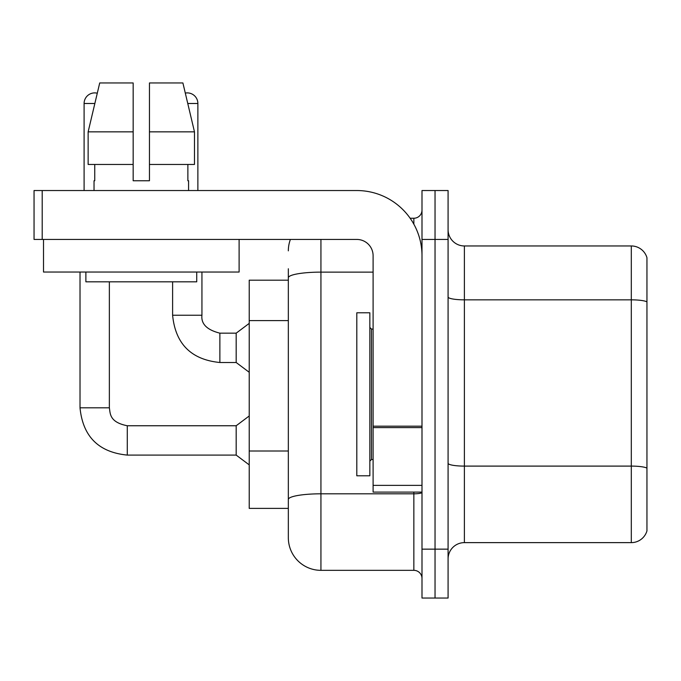 <?xml version="1.0" encoding="UTF-8"?>
<svg xmlns="http://www.w3.org/2000/svg" width="681" height="681" viewBox="0 0 681 681"><rect width="100%" height="100%" fill="white"/><g stroke="black" fill="none" stroke-linecap="round" stroke-linejoin="round"><path stroke-width="1.02" d="M288.335 280.189L249.22 280.189L249.22 508.392L288.335 508.392L288.335 537.735L288.335 268.774M448.081 558.931A16.301 16.301 0 0 1 464.382 542.629L631.304 542.629L631.304 245.96L464.382 245.96A16.301 16.301 0 0 1 448.081 229.659A16.301 16.301 0 0 0 464.382 245.96L464.382 542.629M435.04 549.15L435.04 598.046L448.081 598.046L448.081 549.15L435.04 549.15L435.04 598.046L421.999 598.046L421.999 549.15L435.04 549.15L435.04 239.44L435.04 549.15M421.999 549.15L421.999 190.535L435.04 190.535L435.04 239.44L435.04 190.535L448.081 190.535L448.081 549.15M646.95 257.69A16.301 16.301 0 0 0 631.304 245.96A16.301 16.301 0 0 1 646.95 257.69L646.95 530.891A16.301 16.301 0 0 1 631.304 542.629M646.95 259.001L646.95 301.879A16.301 2.835 180 0 0 631.304 299.836L464.382 299.836A16.301 2.835 0 0 1 448.081 297.01M646.95 529.588L646.95 468.366M646.95 302.1L646.95 468.136A16.301 2.835 180 0 0 631.304 466.102L464.382 466.102A16.301 2.835 0 0 1 448.081 463.276M320.938 239.44L320.938 570.337L413.852 570.337L413.852 492.099M410.149 218.243L413.852 218.243A8.146 8.146 0 0 0 421.999 210.097M288.335 519.807L288.335 505.132M421.999 578.484A8.146 8.146 0 0 0 413.852 570.337M288.335 250.846A32.603 32.603 0 0 1 290.404 239.44M320.938 570.337A32.603 32.603 0 0 1 288.335 537.735M356.801 394.29L356.801 475.798L369.843 475.798L369.843 312.792L356.801 312.792L356.801 394.29M421.999 492.099L373.103 492.099L373.103 426.178L421.999 426.178M421.999 255.741A65.206 65.206 0 0 0 356.801 190.535L42.196 190.535L42.196 239.44L356.801 239.44A16.301 16.301 0 0 1 373.103 255.741L373.103 426.178M42.196 239.44L34.05 239.44L34.05 190.535L42.196 190.535M239.108 272.034L43.507 272.034L43.507 239.44L239.108 239.44L239.108 272.034M149.454 180.754L133.161 180.754L149.454 180.754L133.161 180.754L149.454 180.754L149.454 82.954L182.9 82.954L185.3 93.084A10.598 10.598 0 0 1 197.873 103.486L197.873 190.535M84.095 190.535L84.095 103.486A10.598 10.598 0 0 1 97.281 93.22L88.138 131.85L99.715 82.954L133.161 82.954L133.161 180.754M94.038 180.754L94.744 180.754L94.038 180.754L94.038 190.535M188.577 180.754L187.871 180.754L188.577 180.754L188.577 190.535M187.871 164.453L187.871 180.754M94.744 180.754L94.744 164.453M85.883 272.034L85.883 281.815L196.732 281.815L196.732 272.034M194.477 164.453L194.477 131.85L194.477 164.453L149.454 164.453M133.161 164.453L88.138 164.453L88.138 131.85L133.161 131.85M194.477 131.85L182.9 82.954L194.477 131.85L149.454 131.85M80.017 272.034L80.017 407.825L109.36 407.825C110.348 413.512 109.3 422.177 127.287 425.753L236.179 425.753L236.179 455.095L127.287 455.095L127.287 425.778M109.36 407.825L109.36 281.815M172.608 281.815L172.608 315.235C175.443 343.914 191.199 359.67 219.878 362.505C191.199 359.67 175.443 343.914 172.608 315.235C175.443 343.914 191.199 359.67 219.878 362.505C191.199 359.67 175.443 343.914 172.608 315.235C175.443 343.914 191.199 359.67 219.878 362.505C191.199 359.67 175.443 343.914 172.608 315.235C175.443 343.914 191.199 359.67 219.878 362.505C191.199 359.67 175.443 343.914 172.608 315.235C175.443 343.914 191.199 359.67 219.878 362.505C191.199 359.67 175.443 343.914 172.608 315.235C175.443 343.914 191.199 359.67 219.878 362.505C191.199 359.67 175.443 343.914 172.608 315.235L201.942 315.235C200.963 323.926 206.939 329.91 219.878 333.162L236.179 333.162L236.179 362.505L219.878 362.505L219.878 333.162C206.939 329.91 200.963 323.926 201.942 315.235L201.916 315.235M288.335 320.598L249.22 320.598M288.335 451.001L249.22 451.001M448.081 239.44L421.999 239.44M421.999 492.397A8.146 1.413 0 0 1 413.852 493.81L320.938 493.81A32.603 5.661 180 0 0 288.335 499.471M288.335 277.788A32.603 5.661 180 0 1 320.938 272.128L373.103 272.128M413.852 224.168L413.852 218.243M369.843 327.459L371.468 329.093L371.468 459.496L373.103 459.496M421.999 427.591L373.103 427.591M373.103 485.357L421.999 485.357M84.095 103.486L94.846 103.486M187.769 103.486L197.873 103.486M80.017 407.825C82.852 436.504 98.609 452.261 127.287 455.095C98.609 452.261 82.852 436.504 80.017 407.825C82.852 436.504 98.609 452.261 127.287 455.095C98.609 452.261 82.852 436.504 80.017 407.825C82.852 436.504 98.609 452.261 127.287 455.095C98.609 452.261 82.852 436.504 80.017 407.825C82.852 436.504 98.609 452.261 127.287 455.095C98.609 452.261 82.852 436.504 80.017 407.825C82.852 436.504 98.609 452.261 127.287 455.095C98.609 452.261 82.852 436.504 80.017 407.825C82.852 436.504 98.609 452.261 127.287 455.095C98.609 452.261 82.852 436.504 80.017 407.825C82.852 436.504 98.609 452.261 127.287 455.095M201.942 315.235C200.963 323.926 206.939 329.91 219.878 333.162C206.939 329.91 200.963 323.926 201.942 315.235C200.963 323.926 206.939 329.91 219.878 333.162C206.939 329.91 200.963 323.926 201.942 315.235C200.963 323.926 206.939 329.91 219.878 333.162C206.939 329.91 200.963 323.926 201.942 315.235C200.963 323.926 206.939 329.91 219.878 333.162C206.939 329.91 200.963 323.926 201.942 315.235C200.963 323.926 206.939 329.91 219.878 333.162C206.939 329.91 200.963 323.926 201.942 315.235L201.942 272.034M371.468 329.093L373.103 329.093M371.468 459.496L369.843 461.122M236.179 455.095L249.22 464.876M236.179 425.753L249.22 415.972M236.179 362.505L249.22 372.286M236.179 333.162L249.22 323.381"/></g></svg>
